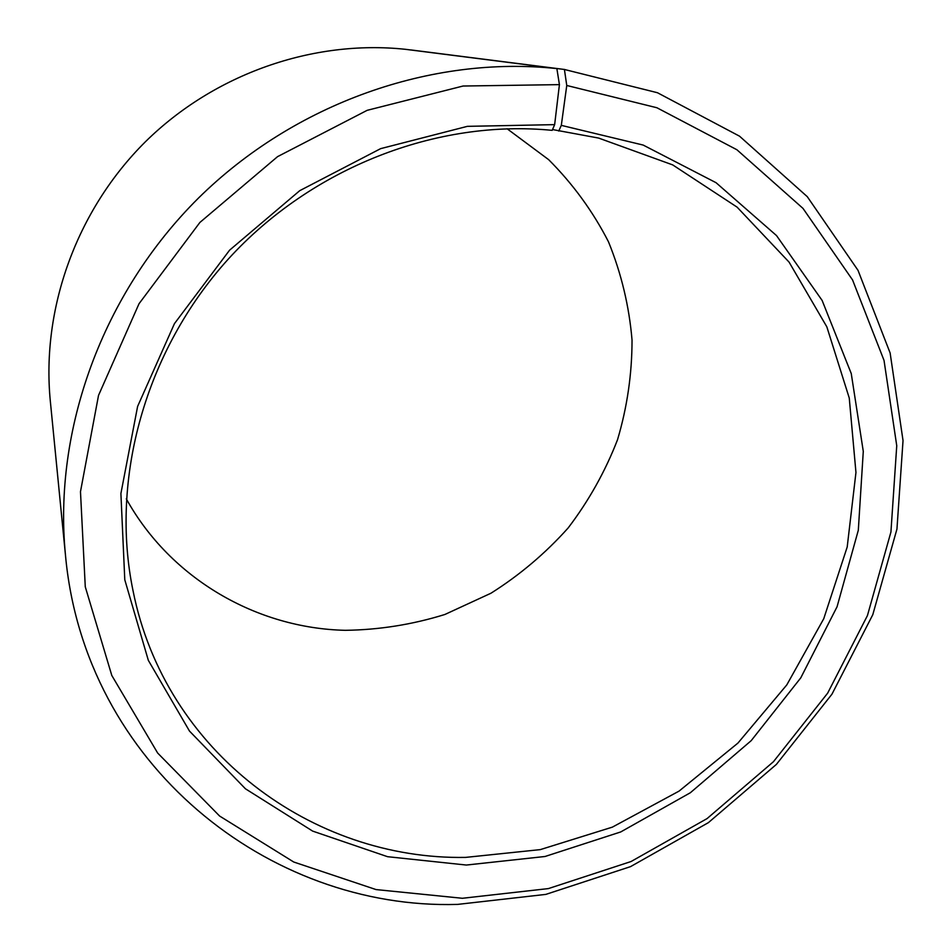 <?xml version="1.0" encoding="UTF-8"?>
<svg xmlns="http://www.w3.org/2000/svg" width="952" height="952" viewBox="0 0 952 952"><rect width="100%" height="100%" fill="white"/><g stroke="black" fill="none" stroke-linecap="round" stroke-linejoin="round"><path stroke-width="1.43" d="M126.295 498.836C170.622 578.923 256.921 628.344 345.302 630.319C379.229 629.855 412.43 624.572 444.882 614.48L490.935 593.239C519.709 575.091 545.448 553.326 568.154 527.955C588.764 500.871 605.21 471.49 617.503 439.8C627.189 407.23 632.033 373.969 632.033 340.031C629.177 306.199 621.347 273.51 608.554 241.939C593.013 211.546 573.056 184.129 548.673 159.674L507.083 128.746M556.872 68.592C431.649 55.204 294.68 103.137 198.325 198.218C102.304 293.632 53.193 429.899 65.45 554.909L50.301 400.923C41.329 308.579 76.505 210.297 145.287 141.884C214.355 73.768 313.065 39.472 405.469 49.314L556.872 68.592L559.419 84.633L554.647 124.641L552.184 130.353C437.004 118.988 311.601 167.516 228.218 259.158C145.085 351.05 109.956 479.082 133.006 590.609C165.124 752.235 313.018 860.132 465.623 857.395L540.308 849.612L612.362 827.133L679.062 791.112L737.931 743.084L786.792 684.904L823.742 618.74L847.197 547.031L855.955 472.478L849.255 398.031L826.836 326.833L789.089 262.133L737.098 207.143L672.719 164.91L598.63 138.076L552.529 129.555M554.647 124.641L467.384 126.342L380.669 148.631L299.737 190.674L229.575 250.186L174.454 323.62L137.612 406.421L120.904 493.529L124.783 579.768L148.333 660.343L189.507 731.1L245.426 788.78L312.661 831.108L387.547 856.693L466.349 865.047L545.032 856.491L620.728 831.941L690.355 792.742L751.188 740.668L800.775 677.848L837.058 606.769L858.311 530.24L863.286 451.379L851.255 373.577L822.111 300.415L776.534 235.596L716.071 182.713L643.183 145.073L561.311 125.366L558.729 131.055M559.419 84.633L463.065 86.025L367.163 110.325L277.567 156.64L199.908 222.435L139.028 303.724L98.532 395.377L80.48 491.684L85.275 586.825L111.8 675.468L157.663 753.044L219.591 816.031L293.74 862.012L376.028 889.573L462.386 898.283L548.423 888.585L631.069 861.524L707.05 818.601L773.441 761.719L827.645 693.163L867.427 615.599L890.929 532.013L896.748 445.738L884.027 360.415L852.564 279.947L802.988 208.393L736.896 149.75L656.916 107.754L566.761 85.478L561.311 125.366M65.45 554.909C84.288 764.349 268.761 910.053 457.615 904.4L545.841 894.392L630.533 866.629L708.383 822.647L776.404 764.385L831.965 694.175L872.782 614.718L896.951 529.062L903.031 440.574L890.132 352.99L858.002 270.308L807.272 196.659L739.537 136.184L657.463 92.737L564.417 69.472L566.761 85.478M411.026 50.016L564.417 69.472M564.869 69.52L411.05 49.956"/></g></svg>
